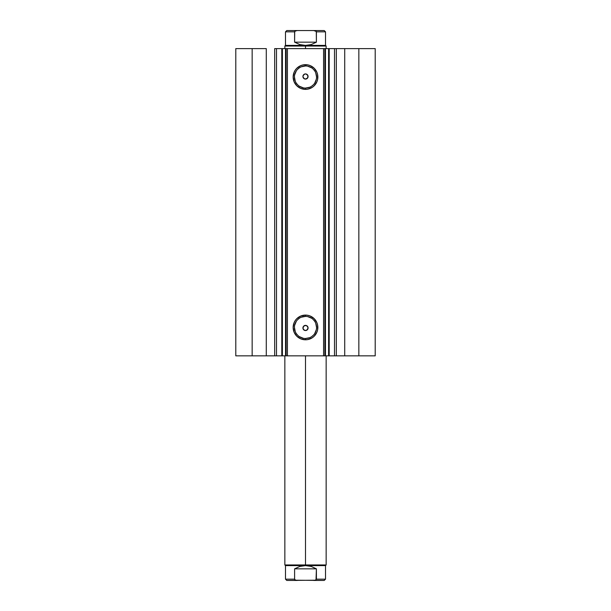 <?xml version="1.0" encoding="UTF-8"?>
<svg xmlns="http://www.w3.org/2000/svg" width="611" height="611" viewBox="0 0 611 611"><rect width="100%" height="100%" fill="white"/><g stroke="black" fill="none" stroke-linecap="round" stroke-linejoin="round"><path stroke-width="0.92" d="M281.801 355.846L285.543 355.846L285.543 48.62L282.397 48.62L282.397 355.846L276.493 355.846L276.493 48.62L281.801 48.62L281.801 355.846L281.801 48.62L375.207 48.62L358.848 48.62L358.848 355.846L375.207 355.846L375.207 48.62L375.207 355.846L344.719 355.846L358.848 355.846L358.848 48.62L336.325 48.62L336.325 355.846L344.719 355.846L344.719 48.62L344.719 355.846L334.507 355.846L336.325 355.846L336.325 48.62L334.507 48.62L334.507 355.846L334.507 48.62M305.5 65.965L305.5 64.674A12.35 12.35 0 0 1 317.85 77.024A12.35 12.35 0 0 1 305.5 89.366L300.772 88.427L296.77 85.754L294.09 81.744L293.15 77.024L294.09 72.297L295.235 70.158L296.77 68.287L300.772 65.614L303.094 64.911L307.906 64.911L310.228 65.614L314.23 68.287L316.91 72.297L317.613 74.611L317.613 79.43L316.91 81.744L314.23 85.754L312.358 87.289L307.906 89.13L305.5 89.366L305.5 88.076A11.059 11.059 0 0 0 316.559 77.024A11.059 11.059 0 0 0 305.5 65.965A11.059 11.059 0 0 0 294.441 77.024A11.059 11.059 0 0 0 305.5 88.076L305.5 89.366A12.35 12.35 0 0 1 293.15 77.024A12.35 12.35 0 0 1 305.5 64.674L305.5 65.965A11.059 11.059 0 0 1 316.559 77.024A11.059 11.059 0 0 1 305.5 88.076A11.059 11.059 0 0 1 294.441 77.024A11.059 11.059 0 0 1 305.5 65.965L301.269 66.805M305.5 316.383L305.5 315.093A12.35 12.35 0 0 1 317.85 327.443A12.35 12.35 0 0 1 305.5 339.792L300.772 338.853L296.77 336.172L294.09 332.17L293.15 327.443L294.09 322.723L295.235 320.584L296.77 318.713L300.772 316.04L305.5 315.093L307.906 315.337L310.228 316.04L314.23 318.713L316.91 322.723L317.613 325.037L317.613 329.856L316.91 332.17L314.23 336.172L312.358 337.715L307.906 339.556L305.5 339.792L305.5 338.502A11.059 11.059 0 0 0 316.559 327.443A11.059 11.059 0 0 0 305.5 316.383A11.059 11.059 0 0 0 294.441 327.443A11.059 11.059 0 0 0 305.5 338.502L305.5 339.792A12.35 12.35 0 0 1 293.15 327.443A12.35 12.35 0 0 1 305.5 315.093L305.5 316.383A11.059 11.059 0 0 1 316.559 327.443A11.059 11.059 0 0 1 305.5 338.502A11.059 11.059 0 0 1 294.441 327.443A11.059 11.059 0 0 1 305.5 316.383L301.269 317.231M303.033 328.733L303.95 330.024L305.5 330.543A2.581 2.581 0 0 1 302.919 327.962A2.581 2.581 0 0 1 305.5 325.38L303.423 326.434L303.033 328.733L304.652 330.398L303.071 328.833L303.056 327.129L304.11 325.785L306.294 325.503L307.952 327.145L307.967 328.733L306.348 330.398L307.05 330.024M303.988 325.869L303.048 327.145M304.95 79.025L303.499 78.132L302.919 76.528L303.468 74.909L304.652 74.068L303.033 75.733L303.048 77.314L303.988 78.598L305.5 79.086A2.581 2.581 0 0 1 302.919 76.505A2.581 2.581 0 0 1 305.5 73.923L304.736 74.038M303.048 77.314L303.415 78.032M303.392 75.016L303.033 75.733M281.801 48.62L282.397 48.62L282.397 355.846L329.108 355.846M329.535 355.846L334.721 355.846M276.493 355.846L274.675 355.846L274.675 48.62L274.675 355.846L266.281 355.846L266.281 48.62L252.152 48.62L252.152 355.846L252.152 48.62L266.281 48.62L266.281 355.846L235.793 355.846L235.793 48.62L252.152 48.62L235.793 48.62L235.793 355.846L276.493 355.846L276.493 48.62L274.675 48.62L276.493 48.62M276.279 355.846L282.496 355.846M328.504 48.62L334.721 48.62M276.279 48.62L282.496 48.62M307.623 329.428L307.952 327.145L307.012 325.869L307.577 326.434M306.982 325.846L308.036 327.458L307.883 328.947L306.936 330.108L304.996 330.49L303.354 329.398L302.919 327.962L303.354 326.526L304.996 325.426M307.318 74.672L308.066 76.207L307.692 77.872L306.355 78.941L304.515 78.888L302.964 77.009L303.117 75.52L304.064 74.359L305.5 73.923L306.936 74.359L307.883 75.52L308.036 77.009L306.936 78.651L305.5 79.086L307.577 78.032L307.967 75.733L307.05 74.435L305.5 73.923A2.581 2.581 0 0 1 308.081 76.505A2.581 2.581 0 0 1 305.5 79.086M324.861 48.62L324.861 355.846L323.57 355.846L323.57 48.62L287.43 48.62L287.43 355.846L323.57 355.846L323.57 48.62L324.861 48.62L324.861 355.846L325.457 355.846L325.457 48.62L328.603 48.62L328.603 355.846L325.457 355.846L325.457 48.62L324.861 48.62M286.139 355.846L286.139 48.62L287.43 48.62L287.43 355.846L286.139 355.846L286.139 48.62L285.543 48.62L285.543 355.846L286.139 355.846M305.5 88.076L309.731 87.236M311.641 86.212L313.321 84.837M314.696 83.165L316.345 79.178M316.559 77.024L315.719 72.785M314.696 70.876L313.321 69.203M311.641 67.829L307.654 66.179M299.359 67.829L297.679 69.203M296.304 70.876L294.655 74.863M294.441 77.024L295.281 81.255M296.304 83.165L297.679 84.837M299.359 86.212L303.346 87.862M305.5 338.502L309.731 337.662M311.641 336.638L313.321 335.263M314.696 333.591L316.345 329.604M316.559 327.443L315.719 323.211M314.696 321.302L313.321 319.629M311.641 318.247L307.654 316.597M299.359 318.247L297.679 319.629M296.304 321.302L294.655 325.289M294.441 327.443L295.281 331.674M296.304 333.591L297.679 335.263M299.359 336.638L303.346 338.288M307.012 325.869L306.485 325.579M306.264 74.038L307.967 75.733M307.012 78.598L307.952 77.322M307.608 329.451L307.967 328.733M305.5 325.38A2.581 2.581 0 0 1 308.081 327.962A2.581 2.581 0 0 1 305.5 330.543L306.264 330.429M303.95 330.024L304.736 330.429M328.603 48.62L328.603 355.846L329.199 355.846L329.199 48.62L328.603 48.62M305.5 564.961L284.848 564.961L305.5 564.961L305.5 355.846L305.5 564.961L326.152 564.961L305.5 564.961L305.5 565.603L305.5 564.961M286.78 580.45L297.206 580.45L295.663 580.221L294.601 579.159L294.601 568.833L299.818 566.428L305.5 565.603L311.182 566.428L316.399 568.833L316.399 579.159L315.345 580.221L286.78 580.45L285.49 579.159L294.601 579.159L285.49 579.159L285.49 565.603L325.51 565.603L285.49 565.603L284.848 564.961L284.848 355.846M305.5 46.039L326.152 46.039L305.5 46.039L305.5 48.62L305.5 46.039L284.848 46.039L305.5 46.039L305.5 45.397L305.5 46.039M326.152 48.62L326.152 46.039L325.51 45.397L285.49 45.397L305.5 45.397L299.818 44.572L294.601 42.167L294.601 31.841L285.49 31.841L294.601 31.841L295.663 30.779L297.206 30.55L313.794 30.55L316.292 31.459L316.399 42.167L311.182 44.572L305.5 45.397L325.51 45.397L325.51 31.841L316.399 31.841L316.399 42.167L294.601 42.167L294.708 31.459M316.399 42.167L311.182 44.572L305.5 45.397L299.818 44.572L294.601 42.167L316.399 42.167M294.968 31.161L297.206 30.55L286.78 30.55L313.794 30.55L315.345 30.779L316.399 31.841L325.51 31.841L324.22 30.55L313.794 30.55L324.22 30.55M316.399 579.159L325.51 579.159L316.399 579.159L315.345 580.221L313.794 580.45L324.22 580.45L295.663 580.221L294.601 579.159L294.601 568.833L316.399 568.833L316.032 579.839M294.601 568.833L299.818 566.428L305.5 565.603L311.182 566.428L316.399 568.833L294.601 568.833M294.601 579.159L294.708 579.541M286.78 30.55L285.49 31.841L285.49 45.397L284.848 46.039L284.848 48.62M324.22 580.45L325.51 579.159L325.51 565.603L326.152 564.961L326.152 355.846"/></g></svg>
